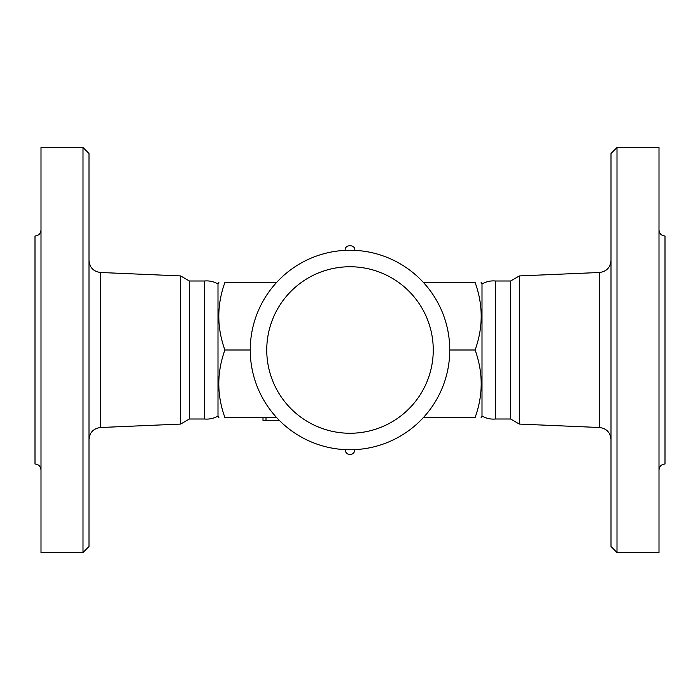 <?xml version="1.0" encoding="UTF-8"?>
<svg xmlns="http://www.w3.org/2000/svg" width="700" height="700" viewBox="0 0 700 700"><rect width="100%" height="100%" fill="white"/><g stroke="black" fill="none" stroke-linecap="round" stroke-linejoin="round"><path stroke-width="1.05" d="M88.996 350L88.996 153.501L83.002 147.499L83.002 552.501L88.996 546.499L88.996 350M83.002 552.501L41.002 552.501L41.002 147.499L83.002 147.499M41.002 469.998C40.635 466.358 38.64 464.363 35 464.004L35 235.996C38.64 235.638 40.635 233.642 41.002 230.002M218.864 417.498L217.998 416.001C213.789 418.451 209.256 419.449 204.409 419.002L189.403 419.002L180.617 424.078L180.617 275.922L100.485 272.493C93.476 271.547 89.644 267.549 88.996 260.505M217.998 416.001L217.998 283.999C213.789 281.549 209.256 280.551 204.409 280.998L189.403 280.998L180.617 275.922M204.409 419.002L204.409 280.998M189.403 419.002L189.403 280.998M616.997 350L616.997 147.499L611.004 153.501L611.004 546.499L616.997 552.501L616.997 350M616.997 552.501L658.997 552.501L658.997 147.499L616.997 147.499M658.997 469.998C659.365 466.358 661.36 464.363 665 464.004L665 235.996C661.36 235.638 659.365 233.642 658.997 230.002M519.383 275.922L510.597 280.998L510.597 419.002L519.383 424.078L519.383 275.922L599.515 272.493L599.515 427.507C606.524 428.453 610.356 432.451 611.004 439.495M350 449.75C343.796 449.627 343.796 449.627 350 449.75C356.204 449.627 356.204 449.627 350 449.75L349.825 449.75M345.511 449.645L345.205 449.636A4.804 4.804 0 0 0 350 454.554A4.804 4.804 0 0 0 354.795 449.636L353.727 449.68M351.855 449.733L350.971 449.741M346.859 449.698L346.316 449.68M350 250.25C356.204 250.373 356.204 250.373 350 250.25C343.796 250.373 343.796 250.373 350 250.25L350.254 250.25M354.489 250.355L354.795 250.364C355.626 244.169 344.374 244.169 345.205 250.364L345.756 250.338M348.145 250.267L349.029 250.259M353.141 250.303L353.684 250.32M482.002 350L482.002 416.001C486.211 418.451 490.744 419.449 495.591 419.002L495.591 280.998C490.744 280.551 486.211 281.549 482.002 283.999L482.002 350M250.25 350A99.75 99.75 0 0 0 399.875 436.389A99.75 99.75 0 0 0 399.875 263.611A99.75 99.75 0 0 0 250.25 350A99.75 99.75 0 0 0 399.875 436.389A99.75 99.75 0 0 0 399.875 263.611A99.75 99.75 0 0 0 250.25 350L224.892 350C216.773 372.496 216.773 395.001 224.892 417.498C216.773 417.498 216.773 417.498 224.892 417.498C216.773 417.498 216.773 417.498 224.892 417.498L276.561 417.498M279.431 420.499L262.999 420.499L262.999 417.498M276.561 282.502L224.892 282.502C216.773 304.999 216.773 327.504 224.892 350M449.75 350L475.108 350C483.227 327.504 483.227 304.999 475.108 282.502L423.439 282.502M224.892 282.502C216.773 282.502 216.773 282.502 224.892 282.502C216.773 282.502 216.773 282.502 224.892 282.502M475.108 282.502C483.227 282.502 483.227 282.502 475.108 282.502C483.227 282.502 483.227 282.502 475.108 282.502M475.108 350C483.227 372.496 483.227 395.001 475.108 417.498C483.227 417.498 483.227 417.498 475.108 417.498C483.227 417.498 483.227 417.498 475.108 417.498L423.439 417.498M180.617 424.078L100.485 427.507L100.485 272.493M266.752 350A83.248 83.248 0 0 1 391.624 277.9A83.248 83.248 0 0 1 391.624 422.1A83.248 83.248 0 0 1 266.752 350M266 417.498L266 420.499M100.485 427.507C93.476 428.453 89.644 432.451 88.996 439.495M599.515 272.493C606.524 271.547 610.356 267.549 611.004 260.505M519.383 424.078L599.515 427.507M510.597 280.998L495.591 280.998M510.597 419.002L495.591 419.002M218.864 282.502L217.998 283.999M482.002 283.999L481.136 282.502M482.002 416.001L481.136 417.498"/></g></svg>
